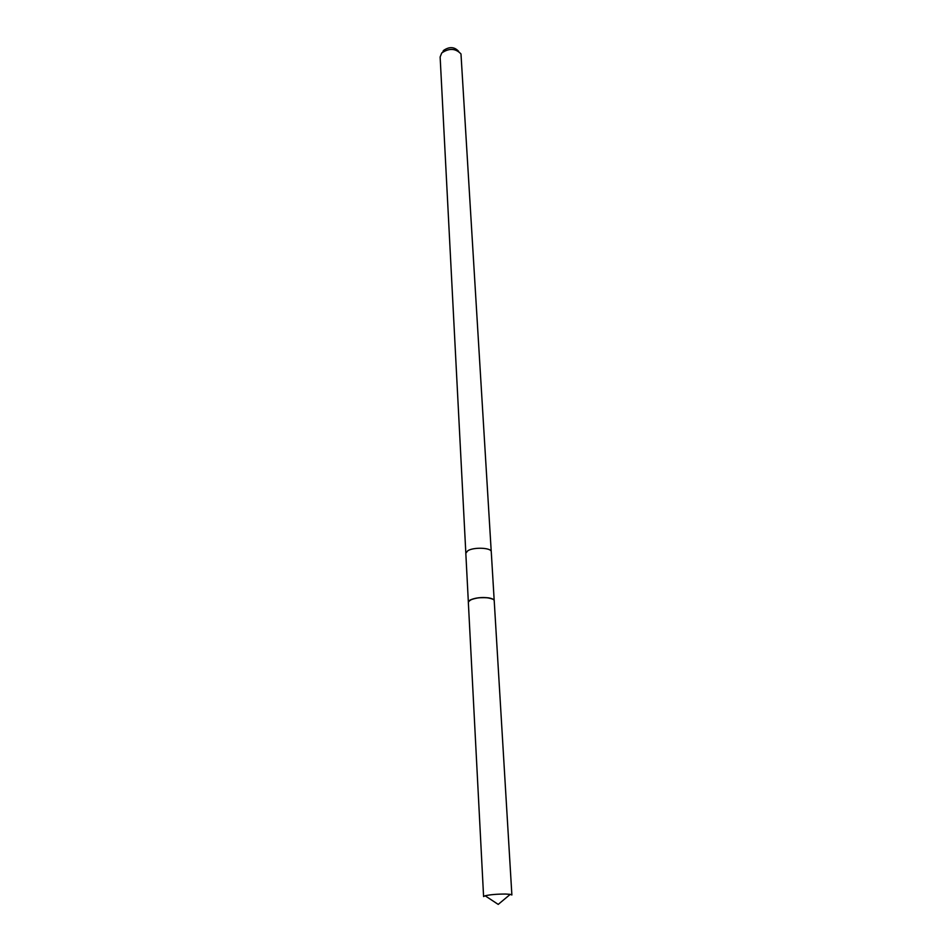 <?xml version="1.0" encoding="UTF-8"?>
<svg xmlns="http://www.w3.org/2000/svg" width="952" height="952" viewBox="0 0 952 952"><rect width="100%" height="100%" fill="white"/><g stroke="black" fill="none" stroke-linecap="round" stroke-linejoin="round"><path stroke-width="1.43" d="M493.243 599.367C486.484 596.761 478.892 596.928 470.443 599.879L469.157 600.724M494.195 600.581L491.268 551.779C491.66 547.721 473.929 546.888 467.86 550.696L465.814 553.207L468.348 602.021M491.232 551.541L460.982 53.931C455.568 48.266 449.165 47.945 441.74 52.955L440.133 56.989L465.825 552.969M458.65 51.36L458.424 51.111C454.271 46.767 449.356 46.517 443.668 50.361L442.989 51.277M510.26 894.356L505.714 894.047C497.265 894.035 490.411 894.606 485.127 895.772L498.217 904.4L510.26 894.356L511.878 894.987L494.219 600.76C494.028 599.415 492.101 598.451 488.459 597.844C481.426 597.082 475.417 597.761 470.431 599.891M485.127 895.772L483.592 896.57L468.336 602.199C470.681 598.558 477.392 597.106 488.459 597.844"/></g></svg>
